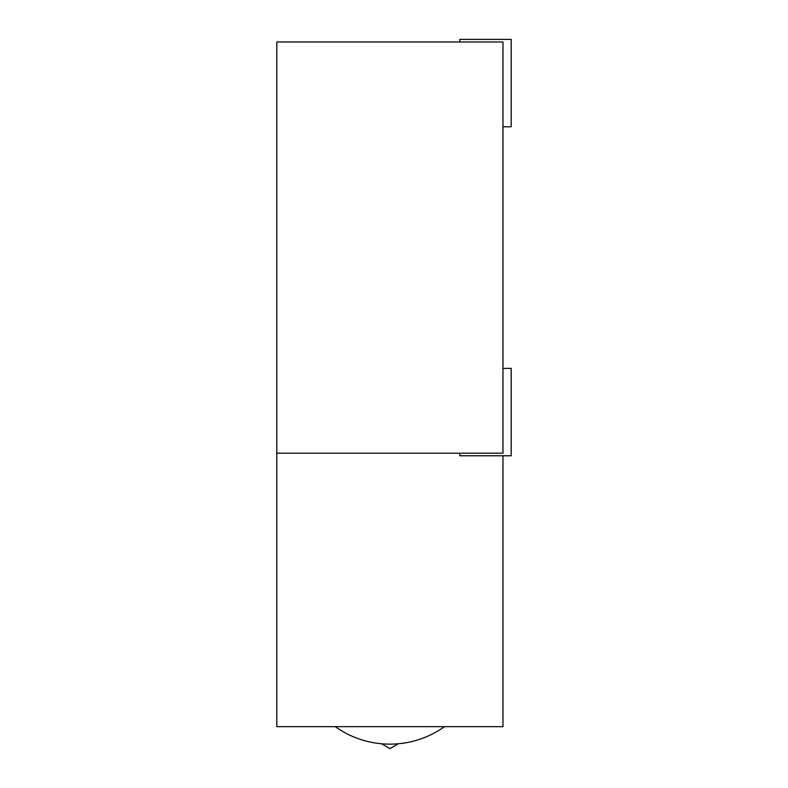 <?xml version="1.0" encoding="UTF-8"?>
<svg xmlns="http://www.w3.org/2000/svg" width="788" height="788" viewBox="0 0 788 788"><rect width="100%" height="100%" fill="white"/><g stroke="black" fill="none" stroke-linecap="round" stroke-linejoin="round"><path stroke-width="1.18" d="M276.805 453.199L502.971 453.199L502.971 41.971L276.805 41.971L276.805 726.664L502.971 726.664L502.971 455.769M444.501 726.664A94.067 94.067 0 0 1 335.274 726.664M381.51 743.764L389.893 748.6L398.265 743.764M502.971 368.38L511.195 368.38L511.195 455.769L459.798 455.769L459.798 453.199M459.798 41.971L459.798 39.4L511.195 39.4L511.195 126.789L502.971 126.789"/></g></svg>
